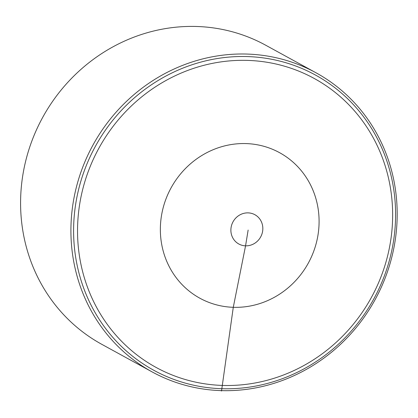 <?xml version="1.0" encoding="UTF-8"?>
<svg xmlns="http://www.w3.org/2000/svg" width="418" height="418" viewBox="0 0 418 418"><rect width="100%" height="100%" fill="white"/><g stroke="black" fill="none" stroke-linecap="round" stroke-linejoin="round"><path stroke-width="0.63" d="M247.294 54.074A170.539 160.852 -61.3 0 1 316.003 72.784A170.539 160.852 -61.3 0 1 389.722 264.725A170.539 160.852 -61.3 0 1 220.809 390.6A170.539 160.852 -61.3 0 1 152.095 371.889A170.539 160.852 -61.3 0 1 78.38 179.949A170.539 160.852 -61.3 0 1 247.294 54.074M152.095 371.889L101.767 344.312A170.539 160.852 -61.3 0 1 42.657 117.458A170.539 160.852 -61.3 0 1 265.676 45.207L316.003 72.784M220.809 390.6L221.524 390.992L233.281 307.308L245.559 245.836L248.14 230.057M247.665 56.582A168.297 158.741 118.7 0 0 89.091 301.059A168.297 158.741 118.7 0 0 367.03 310.271A168.297 158.741 118.7 0 0 247.665 56.582M247.884 60.406A164.702 155.35 -61.3 0 1 364.7 308.672A164.702 155.35 -61.3 0 1 92.702 299.659A164.702 155.35 -61.3 0 1 247.884 60.406M262.781 229.884A16.704 15.753 -61.3 0 1 245.559 245.836A16.704 15.753 -61.3 0 1 230.929 228.829A16.704 15.753 -61.3 0 1 248.151 212.877A16.704 15.753 -61.3 0 1 262.781 229.884M233.281 307.308A82.968 78.255 -61.3 0 1 160.616 222.825A82.968 78.255 -61.3 0 1 246.165 143.588A82.968 78.255 -61.3 0 1 318.829 228.066A82.968 78.255 -61.3 0 1 233.281 307.308"/></g></svg>
